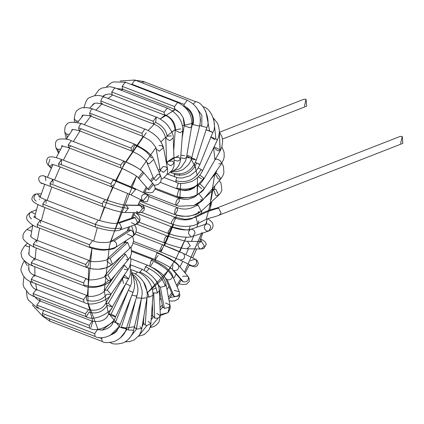 <?xml version="1.0" encoding="UTF-8"?>
<svg xmlns="http://www.w3.org/2000/svg" width="424" height="424" viewBox="0 0 424 424"><rect width="100%" height="100%" fill="white"/><g stroke="black" fill="none" stroke-linecap="round" stroke-linejoin="round"><path stroke-width="0.64" d="M304.437 106.18L306.07 99.274L304.437 106.18M222.51 139.061L306.61 106.201L306.07 99.274L303.897 99.253L219.616 132.187M195.968 217.226L193.657 217.496L195.968 217.226C203.886 212.89 211.459 209.88 218.683 208.195L216.51 208.173L218.683 208.195C211.459 209.88 203.886 212.89 195.968 217.226L197.701 223.766L195.968 217.226M192.989 218.127C188.314 220.48 182.352 220.48 175.101 218.127C182.352 220.48 188.314 220.48 192.989 218.127L193.657 217.496C194.012 218.169 184.551 219.727 183.825 219.049L174.556 217.093L171.328 222.197L171.868 224.052L171.328 222.197L174.556 217.093L175.101 218.127L174.932 219.897M206.854 220.639L206.318 223.967L206.854 220.639M206.175 224.02L206.175 224.02C208.65 223.575 210.193 224.747 210.808 227.534L208.703 231.032L206.636 230.974C203.706 228.631 203.552 226.31 206.175 224.02C208.65 223.575 210.193 224.747 210.808 227.534L208.703 231.032L210.474 230.2L212.175 228.61L213.124 225.955L212.827 223.846L211.698 221.816L207.999 218.715M190.89 236.38C187.959 234.037 187.806 231.721 190.429 229.426C192.904 228.981 194.446 230.153 195.061 232.94L192.957 236.444L195.061 232.94C194.446 230.153 192.904 228.981 190.429 229.426C185.707 230.555 179.426 229.76 171.582 227.052C179.426 229.76 185.707 230.555 190.429 229.426L206.44 223.93M190.535 229.384C189.539 230.709 183.089 229.803 171.195 226.655L167.946 232.204L168.503 233.613L167.946 232.204L171.195 226.655L171.582 227.052L171.572 229.458L168.503 233.613L175.112 235.675L181.737 236.91L187.689 237.244L191.213 236.894L208.703 231.032M200.568 239.141L201.559 241.579L204.373 246.159L201.002 248.999L199.927 248.787C196.874 245.422 197.42 243.021 201.559 241.579L200.568 239.141M201.315 241.553L187.016 241.288L187.434 241.325L190.254 245.899L186.878 248.745L190.254 245.899L187.434 241.325L184.7 241.028L167.273 235.993C165.461 236.47 164.358 238.442 163.966 241.903L164.507 242.915L163.966 241.903C164.358 238.442 165.461 236.47 167.273 235.993L184.7 241.028L187.434 241.325L184.7 241.028L167.199 235.956L136.676 224.153M200.674 238.86L204.951 241.601L206.324 244.309L203.758 248.57L201.002 248.999L204.373 246.159L201.559 241.579M167.273 235.993L167.575 238.76L164.507 242.915C181.488 248.989 185.049 248.517 186.878 248.745L201.002 248.999M190.503 260.781L195.13 259.133L196.837 260.108L195.697 259.488C197.637 263.426 196.439 265.578 192.104 265.943L179.781 259.923L192.104 265.943C196.439 265.578 197.637 263.426 195.697 259.488L196.837 260.108L198.374 263.134L197.42 265.652L194.939 266.892L189.152 265.35M195.13 259.133L183.624 253.579C185.564 257.511 184.366 259.663 180.03 260.029C184.366 259.663 185.564 257.511 183.624 253.579L162.323 244.69L159.514 251.008L159.996 251.671L159.514 251.008L162.323 244.69L183.624 253.579L173.851 249.195L135.065 234.032M163.06 247.521L159.996 251.671L179.781 259.923L192.252 265.996M182.585 276.257L187.832 276.204L189.067 278.149L188.336 277.036C188.606 280.54 186.958 282.167 183.391 281.912L182.145 281.027L183.391 281.912L173.739 270.523L172.489 269.643L172.928 264.873M179.055 283.762L182.808 284.541L186.597 284.197L189.252 281.419L189.078 278.171M182.235 281.128L172.489 269.643L173.739 270.523C177.306 270.782 178.954 269.155 178.684 265.652L178.181 264.82L178.684 265.652C178.954 269.155 177.306 270.782 173.739 270.523L183.391 281.912C186.958 282.167 188.606 280.54 188.336 277.036L189.067 278.149M178.684 265.652C174.608 261.486 167.353 257.23 156.917 252.884L154.728 259.234L155.105 259.621L154.728 259.234L156.917 252.884C167.353 257.23 174.608 261.486 178.684 265.652M133.242 243.169L157.797 252.662L156.917 252.884L157.797 252.662L169.733 258.449C174.852 261.698 177.672 263.818 178.181 264.82L187.832 276.204M158.173 255.465L155.105 259.621C165.593 264.475 171.386 267.82 172.489 269.643M174.19 290.429L179.251 291.733L179.866 295.798L170.019 297.516L179.866 295.798L179.432 293.297C178.536 295.782 176.75 296.752 174.063 296.212L172.377 294.627L174.063 296.212L167.125 279.697L165.434 278.102M172.314 275.213L172.489 276.782C171.598 279.268 169.807 280.238 167.125 279.697L174.063 296.212C176.75 296.752 178.536 295.782 179.432 293.297L179.866 295.798L178.356 298.936L174.911 300.828L171.709 301.072L169.102 300.743M172.478 294.834L165.44 278.107L167.125 279.697C169.807 280.238 171.598 279.268 172.489 276.782C169.192 270.602 162.106 265.111 151.236 260.32L149.598 266.108L151.236 260.32C162.106 265.111 169.192 270.602 172.489 276.782L172.314 275.218L179.251 291.733M131.769 251.474L152.677 259.557L151.236 260.32L152.677 259.557L164.607 266.357C169.452 270.586 172.022 273.538 172.314 275.218M153.053 262.366L150.435 266.521M160.283 314.597L168.031 312.668L169.218 307.283L164.401 308.412L162.593 306.43L164.401 308.412L160.383 287.265L158.576 285.283M165.514 302.911L169.918 305.036L168.031 312.668L160.32 315.551M161.973 307.914L162.583 307.559L162.593 306.43L158.576 285.288L160.383 287.265L165.201 286.142L165.901 283.894L165.201 286.142L160.383 287.265L164.401 308.412L169.218 307.283L169.918 305.036C170.729 307.109 170.098 309.653 168.031 312.668M165.201 286.142C162.917 278.239 156.345 271.768 145.49 266.728L144.271 270.226L145.49 266.728C156.345 271.768 162.917 278.239 165.201 286.142M130.852 258.762L147.488 265.196L145.49 266.728L147.488 265.196C157.468 269.653 163.606 275.886 165.901 283.894L169.918 305.036M150.117 327.37L158.2 318.175L154.696 318.138L152.873 316.039L154.696 318.138L153.727 293.005L152.953 292.608L153.727 293.005L154.696 318.138L158.2 318.175L150.117 327.37M156.769 313.336L160.325 315.753L158.2 318.175L160.325 315.753L159 321.853C156.599 325.457 153.578 327.301 149.932 327.386M152.47 289.47L155.799 288.209M130.513 264.809L142.385 269.399L139.888 271.879L142.385 269.399C153.276 275.309 158.931 282.384 159.355 290.626L157.225 293.048L153.727 293.005L157.225 293.048C156.064 283.985 150.287 276.925 139.888 271.879L139.491 272.929L139.888 271.879C150.287 276.925 156.064 283.985 157.225 293.048L159.355 290.626L160.325 315.753M139.141 335.363L147.038 325.473L145.247 325.091L143.418 323.083L145.247 325.091L147.107 296.641L145.247 325.091L147.038 325.473L139.141 335.363M148.162 321.366L150.854 323.634L147.038 325.473L150.854 323.634L150.244 326.978L148.893 330.052L144.234 334.594L138.463 336.28M131.159 269.59L137.519 272.049L135.245 274.068L137.519 272.049C141.245 272.579 153.197 281.366 152.958 295.284L149.142 297.123L147.345 296.742L149.142 297.123L143.63 282.124L149.142 297.123L152.958 295.284L150.854 323.634M129.018 338.734L136.448 329.109L134.477 327.28L136.337 329.066L141.446 298.358L136.448 329.109L129.018 338.734M139.925 326.692L141.839 328.505L136.448 329.109L141.839 328.505L140.736 332.389L139.114 335.395L134.291 339.894L129.659 341.622L125.107 341.845M131.811 272.579L133.041 273.051L132.41 273.12L133.041 273.051C136.242 273.867 139.687 276.755 143.376 281.716C147.806 287.901 147.451 297.468 146.948 297.791L141.446 298.358L141.701 297.351L141.558 298.401L146.948 297.791L141.839 328.505M132.41 273.12L132.002 273.401L132.41 273.12M132.097 273.888L135.532 276.596L139.872 282.723L142.04 290.366L142.119 294.288L141.526 298.12L136.337 297.855L141.526 298.12L133.555 330.254L128.233 329.941L133.555 330.254C133.719 332.389 129.225 341.018 122.133 343.18C116.637 344.389 112.811 344.277 110.648 342.841L109.853 342.534M120.125 338.188L127.036 329.363L126.331 328.669L127.036 329.363L120.125 338.188M128.233 329.941L127.036 329.363L128.233 329.941L135.728 299.731L128.233 329.941M49.809 321.169L49.343 318.769L49.804 321.169L42.792 316.235M98.766 337.435L101.797 338.612L102.089 337.637L101.797 338.612L98.766 337.435M125.499 328.287L126.267 328.87C125.043 334.027 121.057 338.262 114.31 341.569C108.088 342.974 104.044 342.921 102.173 341.415L101.797 338.612L102.173 341.415L49.804 321.169M109.927 335.638L119.171 326.591L109.927 335.638M126.267 328.87L121.195 327.688L119.25 326.724L121.195 327.688L131.005 297.473L121.195 327.688L126.267 328.87L136.846 296.281L131.933 295.162L136.846 296.281L137.742 292.38L137.938 288.341L136.29 280.704L132.505 274.71M136.078 295.698L136.846 296.281M44.213 315.382L42.713 316.209L42.336 313.4L43.683 310.363L42.336 313.4L94.706 333.651L97.547 329.459L102.009 330.174L113.266 321.625C112.328 325.902 108.576 328.748 102.009 330.174L97.547 329.459L94.706 333.651L42.336 313.4L42.713 316.209L32.314 305.004M132.648 292.247L128.297 290.329L133.062 292.359L120.188 324.408C117.543 334.038 102.258 340.864 95.082 336.455L94.706 333.651L95.082 336.455L42.713 316.209M97.944 329.607L102.073 330.169M119.775 324.296L113.33 321.678L115.423 322.378L127.73 291.744L115.423 322.378L119.775 324.296L113.33 321.678M30.512 283.433L30.782 283.513L30.512 283.433M38.547 307.225L37.211 307.861L36.835 305.052L39.904 300.902L40.291 301.305M35.118 297.017L37.561 299.641L39.904 300.902L36.835 305.052L89.204 325.303L92.273 321.154L89.204 325.303L36.835 305.052L37.211 307.861L28.18 299.879L27.141 297.33L26.442 291.511M92.75 321.811L90.789 327.609M130.104 286.592C130.38 285.999 128.97 285.013 125.875 283.635L111.099 314.168L108.782 313.771L111.099 314.168C114.194 315.546 115.604 316.532 115.333 317.126C115.604 316.532 114.194 315.546 111.099 314.168L125.875 283.635C128.97 285.013 130.38 285.999 130.104 286.592L115.498 317.019C114.48 323.316 97.234 333.646 89.581 328.107L89.204 325.303L89.581 328.107L37.211 307.861M115.498 317.019L109.355 314.55L108.782 313.771C106.265 319.982 100.764 322.441 92.273 321.154L39.904 300.902M30.364 281.589L30.539 283.566L30.364 281.589M34.646 295.915L33.475 296.381L33.099 293.572L36.167 289.422L36.665 290.17M30.406 281.658L30.539 283.566C32.341 287.26 34.217 289.21 36.167 289.422L33.099 293.572L85.468 313.824L88.537 309.674L85.468 313.824L33.099 293.572L33.475 296.381L28.837 293.784L23.845 287.149L23.055 284.027L23.967 276.697M88.976 312.165C96.54 314.258 102.645 312.006 107.283 305.413C102.645 312.006 96.54 314.258 88.976 312.165L86.454 316.569M123.511 277.317L128.567 278.844L112.334 306.96L108.353 303.308L112.344 306.939C112.705 310.559 95.347 322.452 85.844 316.627L85.468 313.824L85.844 316.627L33.475 296.381M108.353 303.308L105.873 303.229L108.353 303.308L124.582 275.218L124.243 275.096L124.582 275.218L108.353 303.308M112.334 306.96L107.283 305.413L105.873 303.229C102.311 309.213 96.534 311.359 88.537 309.674L36.167 289.422M128.567 278.844L124.582 275.218L128.567 278.844M27.359 265.684L24.295 260.696M28.816 267.401L28.657 269.219L28.816 267.401M32.616 281.801L31.614 282.119L31.238 279.315L34.307 275.16L34.858 276.331M28.827 267.708L28.657 269.219C29.436 272.213 31.318 274.196 34.307 275.16L31.238 279.315L83.608 299.561L86.676 295.411L86.364 300.139C94.769 302.54 101.659 300.542 107.034 294.15C101.659 300.542 94.769 302.54 86.364 300.139M34.307 275.16L86.676 295.411L83.608 299.561L83.984 302.37L83.608 299.561L31.238 279.315L31.614 282.119C26.505 280.28 23.129 276.782 21.497 271.636C20.214 270.268 21.158 266.611 24.327 260.659M31.614 282.119L83.984 302.37C92.925 307.919 111.014 297.94 110.77 294.537L110.94 294.028L107.272 290.133L104.638 290.292L107.272 290.133L124.455 265.334L123.628 265.09L124.455 265.334L107.272 290.133L110.94 294.028L110.77 294.537L107.034 294.15M110.77 294.537L127.953 269.738L128.122 269.229L124.455 265.334L128.122 269.229L127.953 269.738L124.221 269.351M32.526 265.313L31.689 265.509C24.634 261.958 21.179 258.301 21.322 254.532C20.453 253.043 21.576 250.165 24.693 245.904L25.127 245.591L29.457 247.07L25.127 245.591L24.693 245.904L27.247 243.461M29.06 251.835L28.721 253.303L29.06 251.835M29.028 252.317L28.721 253.303C28.355 254.697 30.242 256.446 34.376 258.55L31.312 262.7L31.689 265.509L31.312 262.7L34.376 258.55L34.927 260.214M31.312 262.7L83.682 282.951C84.747 279.792 85.871 278.489 87.047 279.05C85.871 278.489 84.747 279.792 83.682 282.951L31.312 262.7M85.261 285.257C94.658 288.05 102.407 286.497 108.502 280.598C102.407 286.497 94.658 288.05 85.261 285.257L84.058 285.755L83.682 282.951L84.058 285.755L31.689 265.509M84.058 285.755C91.589 290.387 109.588 284.568 110.828 280.163L107.882 275.038L105.141 275.335L107.882 275.038L125.504 254.289L123.585 254.093L125.504 254.289L107.882 275.038L110.828 280.163L108.502 280.598L104.792 276.686L105.141 275.335C106.519 278.038 88.362 281.79 86.745 278.801L34.376 258.55M110.828 280.163L128.451 259.414L125.504 254.289L128.451 259.414L126.124 259.848M122.414 255.937L122.483 255.1M34.37 246.954L33.692 247.049C25.392 242.38 21.878 238.85 23.14 236.465C22.499 234.875 23.749 232.548 26.898 229.49L31.657 231.16L26.898 229.49L32.738 225.478M31.005 235.002L30.592 236.046L31.005 235.002M31.122 235.638L30.586 236.03C30.714 236.979 32.648 238.33 36.379 240.095L33.316 244.245L33.692 247.049L33.316 244.245L36.379 240.095L36.872 242.311M33.316 244.245L85.685 264.491L88.748 260.341L85.685 264.491L33.316 244.245M89.268 261.205C89.045 264.438 88.001 266.479 86.146 267.327L85.685 264.491L86.146 267.327C96.46 270.544 104.929 269.691 111.57 264.767C104.929 269.691 96.46 270.544 86.146 267.327L33.692 247.049M129.092 248.697L129.983 248.22L127.688 242.411L129.983 248.22L112.461 264.295L110.166 258.486L107.42 258.799L110.166 258.486L127.688 242.411L124.942 242.724L127.688 242.411L110.166 258.486L112.461 264.295L109.185 266.574L106.297 267.82L98.543 269.251L93.015 269.028L86.061 267.3M111.57 264.767L106.811 261.269M31.556 218.869C28.721 216.749 28.429 214.491 30.682 212.101M30.984 211.958L35.335 214.109L31.016 211.942L36.459 209.816M34.561 217.263L37.927 204.607M34.047 216.754C32.865 216.452 34.932 217.655 40.254 220.353L37.185 224.503L37.561 227.312L37.185 224.503L40.254 220.353L40.63 223.157M37.185 224.503L89.554 244.754L92.623 240.604L89.554 244.754L37.185 224.503M134.631 224.943L135.956 227.386L136.396 229.856L135.664 233.02L134.493 234.763L131.578 225.987L134.493 234.763L132.956 236.057C134.18 233.666 133.512 231.674 130.952 230.068C133.512 231.674 134.18 233.666 132.956 236.057L115.529 247.42C114.803 248.74 110.876 249.641 103.753 250.133C97.637 250.319 89.284 247.51 89.93 247.558L89.411 246.694L89.554 244.754L89.411 246.694C100.356 250.303 109.238 250.388 116.065 246.959C117.289 244.569 116.621 242.576 114.061 240.975L111.486 241.155L114.061 240.975L130.952 230.068L128.377 230.253L130.952 230.068L114.061 240.975C116.621 242.576 117.289 244.569 116.065 246.959C109.238 250.388 100.356 250.303 89.411 246.694L89.93 247.558L37.561 227.312C34.757 226.808 31.477 224.603 27.708 220.681C25.498 217.676 26.601 214.761 31.016 211.942M132.421 236.518L127.359 234.016M36.157 201.193C33.395 199.052 33.268 196.763 35.77 194.314M135.664 212.668L138.701 215.418L139.994 218.418L139.856 220.517L133.973 214.385L139.856 220.517L137.514 222.425L135.187 217.634L119.441 223.04L117.368 222.982L119.441 223.04L121.768 227.831L119.441 223.04L135.187 217.634L137.514 222.425L139.856 220.517L139.13 222.081L137.895 223.39L135.537 224.63L137.514 222.425L135.537 224.63L119.791 230.036L121.768 227.831C115.196 229.384 106.334 228.213 95.177 224.323L98.246 220.178L95.177 224.323C106.334 228.213 115.196 229.384 121.768 227.831L119.791 230.036C115.423 231.732 107.346 230.762 95.554 227.132L95.177 224.323L42.808 204.077L45.495 199.905L42.808 204.077L95.177 224.328L95.554 227.132L43.184 206.886L42.808 204.077L43.184 206.886C39.072 205.078 31.212 202.259 31.959 198.48C32.791 195.273 34.503 193.763 37.105 193.948L40.45 196.445L37.105 193.948L41.335 193.779M38.759 196.45C39.602 196.715 36.464 195.893 45.877 199.927L45.495 199.905L45.877 199.927L46.084 203.345M39.268 199.338L39.617 199.047M45.877 199.927L98.246 220.178C108.894 223.199 115.27 224.137 117.368 222.982L133.115 217.576L135.187 217.634L133.295 217.517M135.537 224.63L131.429 222.637M44.674 184.382L42.098 183.327L44.674 184.382M42.941 183.544L42.162 183.348L42.941 183.544M42.098 183.327C41.208 184.509 35.78 178.001 40.794 175.971C45.246 175.393 41.52 175.451 53.08 179.437L50.016 183.587L50.387 186.396L50.016 183.587L52.836 179.4L53.074 183.465M50.016 183.587L102.38 203.838L103.223 201.617L105.449 199.688L103.223 201.617C114.114 205.64 122.504 207.882 128.387 208.338L126.145 205.227L125.075 205.015L140.27 205.481L126.145 205.227L128.387 208.338C122.504 207.882 114.114 205.64 103.223 201.617L102.38 203.838L50.016 183.587M136.454 211.316L139.061 212.726L142.512 208.597L139.061 212.726L124.937 212.472L128.387 208.338L124.937 212.472C124.508 212.79 120.851 212.079 113.971 210.352L102.756 206.642L102.38 203.838L102.756 206.642L41.308 182.945M142.512 208.597L140.27 205.481L142.512 208.597L144.436 207.93L142.512 208.597M138.431 204.066L144.436 207.93L143.323 205.566L139.088 202.683M51.256 168.307L48.246 165.127L49.391 165.89L52.475 165.614L49.391 165.89L51.394 168.01L48.246 165.127L49.799 159.334M48.246 165.127C46.386 163.224 46.105 161.035 47.398 158.56C49.481 154.749 57.733 158.205 61.644 159.509L58.581 163.659L58.957 166.462L58.581 163.659L61.533 159.477L61.385 164.13M58.581 163.659L110.95 183.905L112.985 180.094L114.014 179.755L112.985 180.094L135.632 189.533L133.973 188.076L135.632 189.533L112.985 180.094L110.95 183.905L58.581 163.659M113.553 184.779L111.327 186.714L110.95 183.905L111.327 186.714L58.957 166.462C49.062 163.102 52.396 164.751 51.437 164.327M111.327 186.714L130.942 194.881L135.632 189.533L130.942 194.881L143.015 200.791L147.706 195.443L146.296 194.091L134.222 188.182L114.014 179.755L61.644 159.509M142.316 200.324C140.551 196.386 141.796 194.272 146.047 193.985L149.047 196.211L147.706 195.443L143.015 200.791L143.439 200.965M58.501 153.26L55.973 147.838L57.622 149.338L60.643 149.211L57.622 149.338L59 152.296L57.622 149.338L55.963 147.806M70.76 145.925L68.624 147.695L68.248 144.891L71.312 140.742L68.248 144.891L120.617 165.143L123.723 161.009C124.582 162.26 124.221 164.236 122.637 166.939M123.723 161.009C132.977 164.819 139.48 168.609 143.227 172.377C139.48 168.609 132.977 164.819 123.723 161.009L120.617 165.143L120.994 167.946L120.617 165.143L68.248 144.891L68.624 147.695C63.012 146.158 60.685 145.671 61.639 146.238L62.413 145.501M68.624 147.695L120.994 167.946C131.376 172.722 137.127 176.008 138.245 177.81L139.215 178.573L143.932 172.987L139.215 178.573L138.245 177.81L142.681 172.102L143.227 172.377M138.245 177.81L148.866 189.957L153.583 184.376L148.866 189.957L147.897 189.199L152.338 183.491L153.583 184.376L143.932 172.987C141.452 169.849 134.7 165.848 123.681 160.988L71.312 140.742C68.921 139.226 65.005 138.674 59.561 139.077C55.862 139.841 54.664 142.761 55.973 147.838M67.347 137.593L66.61 134.201L64.808 132.262L66.61 134.201L67.347 137.593M69.43 134.275L66.61 134.201L69.43 134.275M71.598 130.952L72.038 129.845L71.598 130.952M80.926 129.4L79.103 130.666L78.726 127.857C79.648 124.985 80.708 123.623 81.912 123.776L81.912 123.776C80.708 123.623 79.648 124.985 78.726 127.857L131.096 148.108L134.159 143.959L131.096 148.108L78.726 127.857L79.103 130.666C73.792 129.415 71.439 129.145 72.038 129.85L72.101 130.677M152.009 157.802L151.008 157.574C148.368 152.783 142.93 148.607 134.705 145.05L132.5 150.573M153.695 159.382L148.994 164.014L153.7 159.392L160.638 175.907L155.937 180.529L160.638 175.907L158.952 174.317L157.951 174.089L153.764 178.796L155.937 180.529L153.764 178.796L146.821 162.281L148.994 164.014L146.821 162.281C147.091 161.857 145.305 159.949 141.462 156.551L138.881 154.733L131.472 150.912L131.096 148.108L131.472 150.912L79.103 130.666M76.156 122.202L76.082 120.935L74.258 118.842L76.082 120.935L76.156 122.202M78.525 121.2L76.082 120.935L78.525 121.2M81.53 117.363L82.293 116.028L81.53 117.363M91.563 115.063L90.068 115.885L89.692 113.081C90.688 110.055 91.785 108.719 92.978 109.079L92.755 108.931L92.978 109.079C91.785 108.719 90.688 110.055 89.692 113.081L142.061 133.327L144.674 129.177L145.125 129.177L144.674 129.177L142.061 133.327L89.692 113.081L90.068 115.885C83.973 114.851 81.382 114.899 82.293 116.028L81.816 117.008M158.936 145.49L161.677 145.602L163.484 147.584L159.297 151.225L163.484 147.584L167.501 168.726L163.314 172.372L167.501 168.726L165.694 166.749L162.954 166.632L160.171 170.119L163.314 172.372L160.171 170.119L156.154 148.978L159.297 151.225L156.154 148.978C156.461 148.246 154.999 145.988 151.766 142.204L149.455 140.185L142.438 136.136L142.061 133.327L142.438 136.136L90.068 115.885M91.849 105.878L92.989 104.426L91.849 105.878M102.354 103.345L101.188 103.806L100.811 101.002C101.887 97.822 103.016 96.529 104.187 97.112C103.016 96.529 101.887 97.822 100.811 101.002L153.181 121.248L156.249 117.098L153.181 121.248L100.811 101.002L101.188 103.806C96.593 102.719 93.858 102.926 92.989 104.426L92.056 105.671M83.92 107.913C85.696 101.251 87.524 97.87 89.4 97.769C94.287 95.093 99.11 94.785 103.88 96.852L156.286 117.114L155.624 122.409L153.557 124.057L153.181 121.248L153.557 124.057L101.188 103.806M155.624 122.409C162.387 125.584 166.203 130.184 167.072 136.215C166.203 130.184 162.387 125.584 155.624 122.409M153.557 124.057C159.726 126.198 163.791 130.937 165.752 138.261L169.791 140.662L173.204 137.975L169.791 140.662L165.752 138.261L167.072 136.215L171.381 135.881M165.752 138.261L166.722 163.388L170.761 165.789L174.174 163.102L170.761 165.789L166.722 163.388L168.042 161.343L172.351 161.009L174.174 163.102L173.204 137.975C173.782 135.712 172.049 131.631 168.01 125.737C163.897 120.278 155.608 116.568 156.249 117.098M102.746 96.449L104.071 95.31L102.746 96.449M94.579 95.729L98.861 89.909L101.575 88.15L109.768 86.655L114.819 87.837L111.751 91.992L112.127 94.796L111.751 91.992L114.819 87.837L115.206 88.24M165.355 114.835C171.964 118.042 175.345 122.987 175.504 129.67C175.345 122.987 171.964 118.042 165.355 114.835L164.496 115.047L164.12 112.238L111.751 91.992L164.12 112.238L167.189 108.088L167.57 108.48M114.819 87.837L167.189 108.088L164.12 112.238L164.496 115.047L112.127 94.796C110.669 93.667 107.982 93.837 104.071 95.31L102.783 96.46M164.496 115.047C170.533 117.024 174.105 122.138 175.218 130.38L180.115 132.733L182.659 130.931L180.115 132.733L175.218 130.38L175.504 129.67L180.831 128.923M174.068 160.288L178.016 161.083L180.555 159.281L178.016 161.083L174.068 160.288M173.962 157.516L178.727 157.272L180.555 159.281L182.659 130.931C183.491 118.794 173.628 110.85 167.189 108.088M123.087 89.098L122.557 89.125L122.181 86.321L125.244 82.171L125.695 82.733M106.504 86.697L110.812 83.12L113.314 81.954L125.244 82.171L122.181 86.321L174.55 106.567L177.614 102.417L174.55 106.567L122.181 86.321L122.557 89.125L116.923 88.653M122.557 89.125L174.927 109.376L174.55 106.567L174.773 109.286L180.216 113.091L183.136 117.618L184.244 125.785L189.92 127.767L191.595 126.739L189.92 127.767L184.244 125.785L183.136 117.618L180.216 113.091L175.086 109.413M182.113 138.277L184.239 125.509C184.827 124.624 184.461 121.995 183.136 117.618L180.216 113.091C177.168 110.394 175.404 109.159 174.927 109.376M180.661 157.876L184.806 158.475L186.486 157.447L184.806 158.475L180.661 157.876M180.863 155.184L184.626 155.656M120.098 81.011L134.843 80.014L131.679 84.657L134.843 80.014L135.341 80.761M131.774 84.164L184.143 104.415L187.212 100.265L184.143 104.415L131.774 84.164M184 106.355L184.143 104.415L183.963 105.883C191.436 109.689 194.494 115.927 193.137 124.592L198.84 126.002L199.762 125.552L198.84 126.002L193.137 124.592C194.494 115.927 191.436 109.689 183.963 105.883L184 106.355M191.219 129.018L192.523 123.76L193.137 124.592L192.523 123.76L192.899 121.216L192.496 116.854L190.371 112.031L188.532 109.832L185.214 107.516M186.496 157.383L190.874 158.136L191.791 157.691L190.874 158.136L186.496 157.383M186.814 155.47L189.873 156.207L191.791 157.691L199.762 125.552C201.829 113.818 197.648 105.391 187.212 100.265L134.843 80.014M135.563 80.295L143.317 81.44L141.558 82.611L143.317 81.44L143.847 82.388M193.254 104.034L195.687 101.691L193.254 104.034M195.766 106.769L201.882 115.317L201.787 126.251L206.907 127.449L201.787 126.251L201.882 115.317L195.766 106.769M199.837 125.239L201.787 126.251L199.837 125.239M191.203 158.836L196.323 160.039L191.203 158.836M191.696 158.057L194.298 158.91L195.973 160.124M171.529 171.561L172.086 173.034L171.529 171.561M205.773 111.099L209.594 130.974C213.208 132.484 213.558 132.707 210.654 131.636L205.932 129.649L209.594 130.974L205.773 111.099M210.654 131.636C213.558 132.707 213.208 132.484 209.594 130.974L205.932 129.649M195.363 162.482L196.72 163.023C200.335 164.533 200.684 164.751 197.78 163.685C200.684 164.751 200.335 164.533 196.72 163.023C191.775 173.087 184.276 176.882 174.216 174.402L174.656 176.93L174.216 174.402C184.276 176.882 191.775 173.087 196.72 163.023L195.363 162.482M202.778 106.652C212.154 108.359 217.374 126.273 212.811 132.389L199.937 164.438L197.78 163.685M174.375 173.739L174.216 174.402L174.375 173.739M213.77 119.356L215.88 138.876L217.289 140.243L215.88 138.876L213.77 119.356M214.979 139.846L210.601 136.957L215.88 138.876L210.601 136.957M198.162 167.941L201.108 169.409L202.518 170.777L201.108 169.409C195.173 179.654 186.751 183.422 175.843 180.714L176.4 182.283L175.843 180.714C186.751 183.422 195.173 179.654 201.108 169.409L198.162 167.941M176.702 177.577L175.843 180.714L176.702 177.577M219.351 131.838L221.969 136.798L222.717 141.388L221.673 147.621L220.204 150.785L220.008 149.842L214.12 146.799L220.008 149.842L219.351 131.843L220.204 150.785L217.724 150.706L213.733 147.594M201.495 178.796L198.289 176.776M199.746 175.138L203.78 177.937L203.976 178.88L203.78 177.937C197.139 187.657 188.129 191.06 176.76 188.15L177.264 188.94L176.76 188.15C188.129 191.06 197.139 187.657 203.78 177.937L199.746 175.138M178.372 182.914L176.76 188.15L178.372 182.914M223.639 159.297L221.561 163.463C221.047 161.009 219.234 159.53 216.123 159.027L215.307 159.477L216.123 159.027C219.234 159.53 221.047 161.009 221.561 163.463L223.628 159.334L221.439 163.722L218.805 163.881M201.623 188.68L198.077 185.495M199.985 183.883L204.379 188.261L204.251 188.521L204.379 188.261C197.42 196.763 188.272 199.492 176.935 196.45L177.232 196.694L176.935 196.45C188.272 199.492 197.42 196.763 204.379 188.261L199.985 183.883M179.723 189.698L178.493 190.477L176.935 196.45L178.493 190.477L179.723 189.698M220.453 179.045L218.196 178.976L215.249 173.851L216.749 173.284L220.931 178.679L220.453 179.045M221.784 163.203L223.512 166.473L223.904 172.838L222.786 175.923L220.931 178.679L216.749 173.284L215.249 173.851L210.749 179.145M198.411 194.113L199.132 194.033L203.313 199.428L199.132 194.033L198.411 194.113M202.831 199.799L193.726 205.561L202.831 199.799L200.573 199.725M220.931 178.679L203.313 199.428C201.723 201.67 198.527 203.711 193.726 205.561L179.108 206.186L176.358 205.327L179.108 206.186L193.726 205.561L179.108 206.186L176.358 205.327C175.382 204.236 175.69 202.274 177.274 199.45C175.69 202.274 175.382 204.236 176.358 205.327L179.363 201.156L178.986 198.347L177.274 199.45L178.986 198.347L184.223 199.418L188.468 199.185L194.457 197.139L197.621 194.605M216.94 195.766L215.906 195.528L213.617 189.719L215.843 189.252L218.657 195.22L216.94 195.766M219.25 180.656L221.031 183.168L221.89 190.063L220.644 192.878L218.657 195.22L215.843 189.252L213.617 189.719L204.299 198.268M198.384 211.603L199.418 211.836C193.127 216.611 184.997 217.496 175.022 214.491L177.555 210.368L177.179 207.559L175.197 209.074L177.179 207.559C183.274 210.039 189.576 209.451 196.095 205.794L198.321 205.322L201.135 211.29L198.321 205.322L196.095 205.794L199.057 203.075M175.197 209.074L174.492 214.518L175.197 209.074M175.022 214.491L178.011 215.604L181.605 216.235L188.691 216.267L195.533 214.65L198.787 213.049L201.135 211.29L218.657 195.22M193.657 217.496C202.084 212.816 209.7 209.71 216.51 208.173L400.086 136.448L402.259 136.47L400.627 143.37L402.259 136.47L402.8 143.392L219.224 215.122L221.074 212.89L218.683 208.195L221.074 212.89L219.224 215.122C209.726 218.98 211.592 215.874 197.701 223.766L197.065 224.058M201.967 210.527L200.849 214.433M198.898 220.803L196.768 227.248M193.524 236.248L191.537 241.367M188.479 248.771L185.903 254.612M182.739 261.37L179.972 266.935M176.22 274.036L173.708 278.531M168.959 286.481L166.987 289.592M161.051 298.316L159.721 300.144M152.608 309.191L151.861 310.066M143.741 318.742L143.407 319.065M88.568 268.132L87.89 302.572L97.949 329.268M92.766 321.328L88.001 303.473M87.312 295.639L91.997 248.284L89.65 260.665M93.683 240.986L97.282 227.762L93.683 240.986M112.551 187.191L99.497 220.639L104.209 207.193M106.922 200.245L123.554 165.636L146.312 132.675M148.183 130.55L154.177 124.306L148.183 130.55M172.361 110.913L175.409 109.578L160.124 118.98L165.026 115.259M123.055 89.321L120.957 90.211L123.055 89.321M112.667 95.002L108.072 98.474L112.667 95.002M101.818 104.05L95.941 110.16L101.818 104.05M90.81 116.176L84.334 124.693L90.81 116.176M79.982 131.005L73.4 141.547L79.982 131.005M69.668 148.098L63.388 160.182L69.668 148.098M60.187 166.939L54.548 180.004L60.187 166.939M51.839 186.952L47.122 200.409L51.839 186.952M44.902 207.548L41.308 220.761L44.902 207.548M39.612 228.101L37.275 240.44L39.612 228.101M36.183 248.013L35.134 258.841L36.183 248.013M34.805 266.712L34.943 275.409L34.805 266.712M35.695 283.698L36.713 289.634L35.695 283.698M39.358 298.655L40.402 301.098L39.358 298.655M179.866 198.655L180.656 183.343L179.866 198.655M146.444 271.413L149.264 268.466M155.417 260.733L155.963 259.96L155.417 260.733M175.541 218.291L161.009 252.063M164.634 245.47L173.511 224.635M175.769 217.528L176.432 215.18L175.769 217.528M210.479 202.72L208.571 210.691L209.7 206.117L214.703 174.492M214.936 159.906L213.601 147.865M192.618 123.331L182.272 125.668L192.618 123.331M171.805 131.959L175.244 129.516L167.051 135.892M165.63 137.191L161.03 141.775L165.63 137.191M155.767 147.711L140.233 169.738L155.767 147.711M110.404 241.691L136.454 176.214L130.905 186.666M127.656 193.386L109.535 245.252L104.278 290.875L108.173 312.716L119.234 326.363L108.173 312.716L104.278 290.875L109.535 245.252M121.349 327.211L126.421 328.033M134.445 326.671L126.538 328.038M142.819 322.606L143.482 322.187L142.819 322.606M151.41 316.161L152.826 314.894L151.41 316.161M160.012 307.644L162.323 305.015L160.012 307.644M168.455 297.335L171.662 292.915L168.455 297.335M176.623 285.474L180.513 279.103L176.623 285.474M201.607 233.47L184.424 272.187L201.914 232.596M208.375 211.459L206.175 219.388M190.143 226.273L188.998 229.691L190.143 226.273M174.524 261.571L186.205 237.249L179.792 251.724M176.336 258.354L162.705 278.838L147.17 292.942L170.607 267.957M123.463 283.433L122.234 277.996L123.463 283.433M124.195 243.408L124.587 241.574L124.195 243.408M127.295 230.948L128.467 227.057L127.295 230.948M131.509 218.127L133.629 212.631L131.509 218.127M143.153 192.554L146.232 187.233L143.148 192.565M150.446 180.672L153.027 177.041L150.446 180.672M158.327 170.411L159.896 168.662L158.327 170.411M178.849 155.624L166.319 162.503L173.188 157.808M186.714 156.064L189.3 157.521L186.714 156.064M194.42 164.3L197.303 175.504M197.754 185.728L197.112 195.162L197.515 177.529M179.278 174.137L179.628 175.52M195.708 167.724L191.304 159.366M213.251 187.726L211.067 199.969M209.7 206.117L211.11 204.845L209.7 206.117M143.169 136.433L125.753 161.825M122.033 168.36L115.757 180.433M210.405 203.054L211.11 204.845L211.894 201.421M35.791 216.738L34.71 217.417L35.791 216.738M141.664 212.371L171.868 224.052L178.774 225.944L185.786 226.564L193.402 225.61L197.701 223.766M142.316 204.628L174.556 217.093M136.427 213.214L171.195 226.655M139.035 222.218L168.503 233.613M136.093 231.928L164.507 242.915M133.576 241.452L159.996 251.671M131.785 250.6L155.105 259.621M151.967 267.353L155.253 269.049L160.696 272.78L163.653 275.558L165.44 278.107M154.771 278.976L157.182 282.066L158.576 285.288M152.375 303.165L152.778 317.353L152.057 318.843L151.161 319.5M143.964 315.737L143.418 323.083L143.111 324.805L142.125 326.761M134.477 327.28L134.858 324.996M111.915 334.51L114.703 332.983L116.812 330.937L119.155 326.613M97.297 329.316L97.769 329.496M113.266 321.625L114.167 319.383M133.062 292.359L134.249 288.384L134.678 284.531L133.475 276.952L132.113 273.978M108.782 313.771L111.311 308.55M130.274 286.486L131.679 282.744L131.498 271.514L131.133 270.486M105.873 303.229L111.507 293.477M128.557 278.865L130.258 275.054L130.422 264.507M115.323 274.869L104.638 290.292C104.087 293.859 90.763 298.533 86.676 295.411M127.953 269.738L129.68 266.632L130.958 260.792L130.385 256.52M105.141 275.335L121.778 255.746M128.451 259.414L130.316 256.658L131.467 253.584L131.159 246.991M36.379 240.095L88.748 260.341C90.694 263.304 109.429 260.622 107.42 258.799L124.942 242.724L126.161 240.562M129.988 248.22L132.537 244.924L133.618 240.397L132.67 236.353M40.254 220.353L92.623 240.604C98.84 243.906 112.879 242.189 111.486 241.155L128.938 229.919M128.758 229.554L128.907 229.819M45.808 180.725C45.628 177.37 45.024 175.806 44.001 176.034M53.08 179.437L105.449 199.688C116.404 203.414 122.949 205.19 125.075 205.015L139.39 205.28M139.061 212.726L141.34 212.477L143.943 210.489L144.436 207.93M146.296 194.091L149.047 196.211L147.457 201.522L144.812 201.792L140.254 200.308M144.717 192.014L150.128 192.883L152.741 192.284L155.189 189.019L154.739 186.12L153.583 184.376M66.319 139.199L64.808 132.262C64.602 127.857 65.259 125.287 66.785 124.55C67.692 121.847 72.695 121.566 81.79 123.707L134.159 143.959C145.384 149.423 151.898 154.569 153.7 159.392M160.643 175.912L161.316 178.562L160.728 181.801L158.205 184.424L154.357 185.421M74.444 122.048L74.258 118.842C74.915 113.468 76.076 110.542 77.74 110.065C80.364 107.187 85.367 106.806 92.755 108.931L145.125 129.177C154.776 133.306 160.892 139.443 163.484 147.584M167.501 168.736L167.66 171.747L166.717 174.927L162.779 178.536L161.337 179.055M160.177 170.125L160.15 171.386L159.382 171.858M174.174 163.102L173.909 166.378L172.658 169.658L168.63 173.586L167.008 174.317M166.722 163.388L166.68 164.417M92.633 105.11L92.692 104.733M173.702 150.849L175.218 130.38M180.555 159.281L179.914 162.768L178.504 165.948L176.527 168.476L173.967 170.453L171.116 171.699M125.244 82.171L177.614 102.417C186.067 106.509 193.148 114.183 191.595 126.739L186.486 157.447L185.542 160.966L181.297 167.3L178.912 169.081L172.547 171.174M191.791 157.691L190.487 161.412L188.505 164.766L183.02 169.695L176.4 171.794L171.593 171.54M143.317 81.44L195.687 101.691C204.946 102.454 210.67 122.234 206.907 127.449L196.323 160.039C191.6 171.487 183.523 175.822 172.086 173.034L170.39 172.377M200.218 117.692L200.504 119.966L199.969 124.63M199.937 164.438L198.103 168.042L195.676 171.238L189.841 175.796L182.341 178.022L178.17 177.873L167.459 174.147M213.404 118.073L217.242 122.875L218.381 125.483L219.314 130.21L219.282 133.109L218.577 136.883L217.289 140.243L202.518 170.777C200.409 175.25 196.831 178.801 191.791 181.424C183.751 183.931 178.621 184.217 176.4 182.283L164.353 177.63M160.383 182.41L177.264 188.94L180.836 189.92L184.652 190.212L188.765 189.74L199.036 184.726L201.776 182.002L203.976 178.88L220.204 150.785M216.441 157.299L214.571 160.537M223.628 159.334L224.217 156.748L224.095 152.179L221.906 146.921M155.248 188.192L177.232 196.694C179.686 198.278 184.694 198.374 192.258 196.985C199.354 193.948 203.35 191.123 204.251 188.521L221.439 163.722M179.962 189.751L184.933 190.63L189.873 189.915L194.738 187.594M216.712 170.543L216.118 172.579L215.249 173.851M176.299 205.306L144.208 192.899M178.986 198.347L155.168 189.136M214.613 187.053L214.73 187.89L213.617 189.719M174.492 214.518L139.851 201.124M177.179 207.559L149.333 196.794M125.652 241.929L125.907 240.721M128.599 230.094L129.638 226.655M132.696 217.719L134.673 212.647M137.88 205.248L140.604 199.614M144.133 193.037L147.022 188.166M151.32 181.7L153.658 178.541M159.074 172.181L160.24 170.989M214.311 188.934L214.782 185.919M216.351 172.08L216.436 170.941M151.172 319.341L152.576 318.016M160.108 310.092L162.657 307.087M168.81 299.185L172.255 294.33M177.184 286.81L181.281 280.01M185.166 273.056L189.486 264.671M192.697 257.94L196.667 248.92M199.656 241.516L202.783 233.068M205.767 224.158L207.363 218.943M209.748 210.336L211.11 204.845M40.153 197.356L44.737 184.223M47.451 177.274L52.963 164.549M56.254 157.686L62.317 146.174M66.367 139.21L72.472 129.654M77.587 122.446L83.162 115.37M89.761 107.993L94.276 103.551M102.847 96.481L105.82 94.446M117.167 88.748L117.941 88.483M35.913 298.114L35.404 297.129M31.212 285.357L30.396 281.605M29.002 270.697L28.721 264.12M28.912 254.326L29.654 245.12M30.782 236.438L32.818 225.096"/></g></svg>
